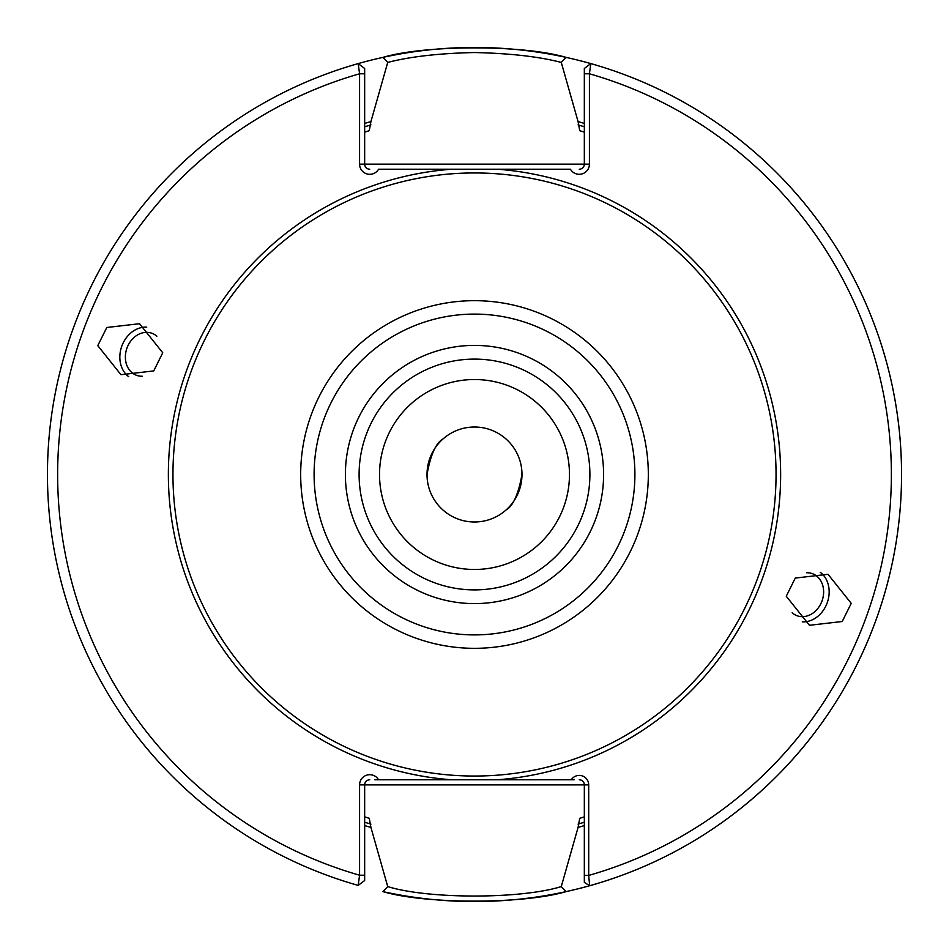 <?xml version="1.0" encoding="UTF-8"?>
<svg xmlns="http://www.w3.org/2000/svg" width="949" height="949" viewBox="0 0 949 949"><rect width="100%" height="100%" fill="white"/><g stroke="black" fill="none" stroke-linecap="round" stroke-linejoin="round"><path stroke-width="1.42" d="M359.576 164.13L359.576 73.785L358.188 63.595L364.665 68.494L364.665 164.13L359.576 164.13A10.178 10.178 0 0 0 378.568 169.219L570.432 169.219A10.178 10.178 0 0 0 589.424 164.13L584.335 164.13L584.335 68.494L590.812 63.595A427.05 427.05 0 0 1 566.15 891.597C523.67 904.29 425.235 904.278 382.85 891.597L387.726 886.58L370.929 827.445A367.832 367.832 0 0 1 364.665 825.547M574.121 779.781L374.891 779.781M427.014 474.5L427.489 481.214L427.014 474.5C430.609 454.82 435.876 443.029 442.803 439.138C435.876 443.029 430.609 454.808 427.014 474.5A47.486 47.486 0 0 1 474.5 427.014A47.486 47.486 0 0 1 521.986 474.5C518.403 494.156 513.136 505.947 506.197 509.862C513.124 505.983 518.391 494.192 521.986 474.5A47.486 47.486 0 0 1 474.5 521.986A47.486 47.486 0 0 1 427.014 474.5M802.285 621.844A27.141 22.23 110 0 0 828.975 595.272A27.141 22.23 110 0 0 820.316 572.33M806.721 572.769A22.385 18.339 -70 0 1 812.427 573.671A22.385 18.339 -70 0 1 823.471 594.715A22.385 18.339 -70 0 1 797.113 615.747A22.385 18.339 -70 0 1 792.154 612.769M851.229 603.362L842.202 621.512L809.461 625.296L786.258 596.221L795.274 578.071L828.026 574.299L851.229 603.362M146.715 327.156A27.141 22.23 -70 0 0 120.025 353.728A27.141 22.23 -70 0 0 128.684 376.67M142.279 376.231A22.385 18.339 110 0 1 136.573 375.329A22.385 18.339 110 0 1 125.529 354.285A22.385 18.339 110 0 1 151.887 333.253A22.385 18.339 110 0 1 156.846 336.231M162.742 352.779L153.726 370.929L120.974 374.701L97.771 345.638L106.798 327.488L139.539 323.704L162.742 352.779M588.7 784.87L588.7 875.429L589.649 885.737L584.335 882.356L584.335 784.87L588.7 784.87A9.454 9.454 0 0 0 571.274 779.781L571.512 779.781M584.335 132.136L579.72 130.689L578.071 121.555L561.274 62.42C538.949 56.62 510.016 53.322 474.5 52.539C438.972 53.322 410.051 56.62 387.726 62.42L370.929 121.555L369.28 130.689L364.665 132.136A359.552 359.552 0 0 1 369.28 130.689M561.274 62.42L566.15 57.403A427.05 427.05 0 0 0 382.85 57.403C425.235 44.722 523.67 44.71 566.15 57.403A427.05 427.05 0 0 1 590.812 63.595L589.424 73.785L589.424 164.13M379.529 474.5A94.971 94.971 0 0 0 474.5 569.471A94.971 94.971 0 0 0 569.471 474.5A94.971 94.971 0 0 0 474.5 379.529A94.971 94.971 0 0 0 379.529 474.5M345.4 474.5A129.1 129.1 0 0 0 474.5 603.6A129.1 129.1 0 0 0 603.6 474.5A129.1 129.1 0 0 0 474.5 345.4A129.1 129.1 0 0 0 345.4 474.5M359.102 474.5A115.398 115.398 0 0 0 474.5 589.898A115.398 115.398 0 0 0 589.898 474.5A115.398 115.398 0 0 0 474.5 359.102A115.398 115.398 0 0 0 359.102 474.5M172.955 474.5A301.545 301.545 0 0 1 474.5 172.955A301.545 301.545 0 0 1 776.045 474.5A301.545 301.545 0 0 1 474.5 776.045A301.545 301.545 0 0 1 172.955 474.5M364.665 73.785L359.576 73.785A416.872 416.872 0 0 0 359.576 875.215L358.188 885.405A427.05 427.05 0 0 1 382.85 57.403L387.726 62.42M370.929 827.445L369.28 818.311L364.665 816.864A359.552 359.552 0 0 0 369.28 818.311A359.552 359.552 0 0 1 364.665 816.864M521.511 467.786L521.986 474.5L521.511 467.786M584.335 825.547A367.832 367.832 0 0 1 578.071 827.445L561.274 886.58L566.15 891.597A427.05 427.05 0 0 1 382.85 891.597A427.05 427.05 0 0 0 566.15 891.597M578.071 121.555A367.832 367.832 0 0 1 584.335 123.453M364.665 123.453A367.832 367.832 0 0 1 370.929 121.555M584.335 816.864L579.72 818.311L578.071 827.445M369.754 779.781A5.089 5.089 0 0 0 364.665 784.87L364.665 875.215L359.576 875.215L359.576 784.87A10.178 10.178 0 0 1 378.568 779.781M497.347 779.781A306.136 306.136 0 0 0 780.636 474.5A306.136 306.136 0 0 0 497.347 169.219L451.653 169.219A306.136 306.136 0 0 0 168.364 474.5A306.136 306.136 0 0 0 451.653 779.781M387.726 886.58C427.987 899.178 520.93 899.189 561.274 886.58M364.665 875.215L364.665 880.506L358.188 885.405M579.246 169.219A5.089 5.089 0 0 0 584.335 164.13L364.665 164.13A5.089 5.089 0 0 0 369.754 169.219M359.576 784.87L584.335 784.87A5.089 5.089 0 0 0 579.246 779.781M584.335 875.429L588.7 875.429A416.872 416.872 0 0 0 589.424 73.785L584.335 73.785M634.905 474.5A160.405 160.405 0 0 0 474.5 314.095A160.405 160.405 0 0 0 314.095 474.5A160.405 160.405 0 0 0 474.5 634.905A160.405 160.405 0 0 0 634.905 474.5M300.679 474.5A173.821 173.821 0 0 1 474.5 300.679A173.821 173.821 0 0 1 648.321 474.5A173.821 173.821 0 0 1 474.5 648.321A173.821 173.821 0 0 1 300.679 474.5M364.665 126.798A364.641 364.641 0 0 1 370.929 124.877M370.929 824.123A364.641 364.641 0 0 1 364.665 822.202M578.071 124.877A364.641 364.641 0 0 1 584.335 126.798M584.335 822.202A364.641 364.641 0 0 1 578.071 824.123M47.45 474.5A427.05 427.05 0 0 1 358.188 63.595M590.812 63.595A427.05 427.05 0 0 1 589.649 885.737"/></g></svg>
